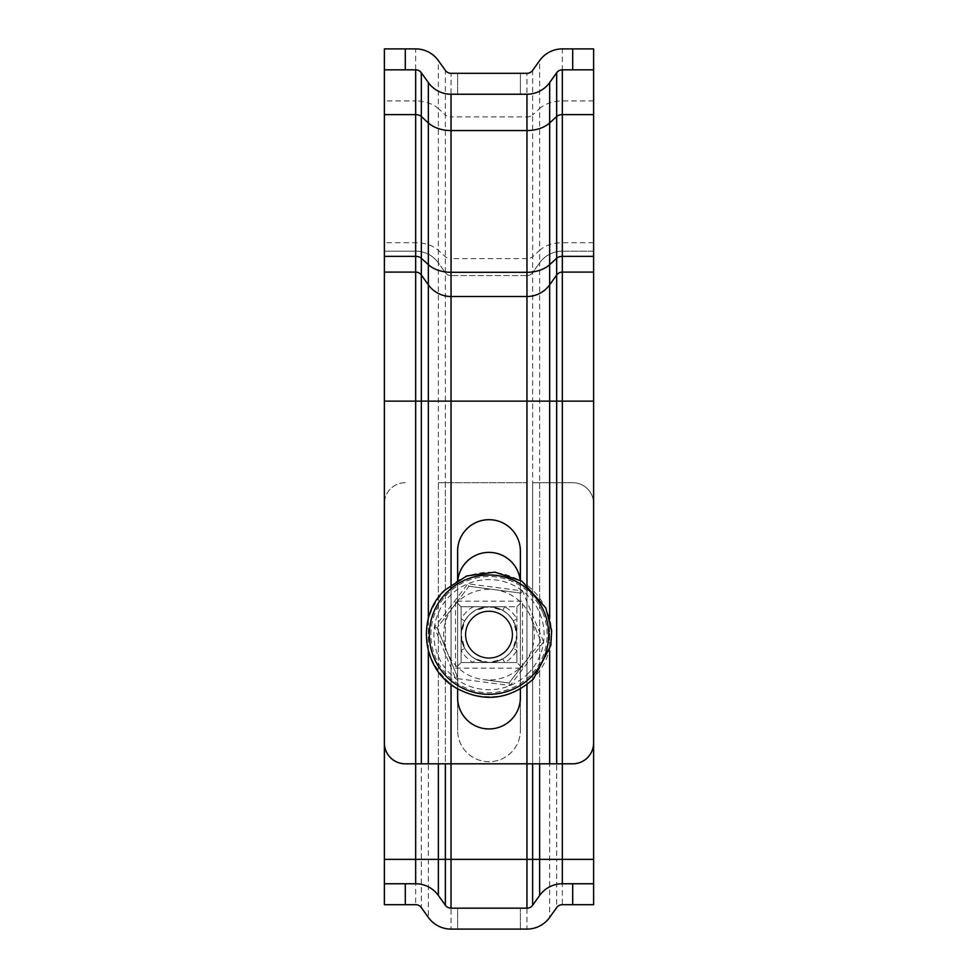 <?xml version="1.0" encoding="UTF-8"?>
<svg xmlns="http://www.w3.org/2000/svg" width="978" height="978" viewBox="0 0 978 978"><rect width="100%" height="100%" fill="white"/><g stroke="black" fill="none" stroke-linecap="round" stroke-linejoin="round"><path stroke-width="0.73" stroke-dasharray="4.89 3.67" d="M520.382 94.243L520.382 73.313L457.618 73.313L520.382 73.313L457.618 73.313L520.382 73.313L520.382 94.243L457.618 94.243L520.382 94.243L457.618 94.243L520.382 94.243L520.382 73.313L520.382 94.243M593.622 100.942L562.338 100.942A27.897 18.215 180 0 0 539.636 108.57L539.636 250.331L532.631 256.725L532.631 114.976A6.98 4.56 -0 0 1 526.959 116.883L526.959 258.632L451.041 258.632L451.041 116.883A6.98 4.56 -0 0 1 445.369 114.976L445.369 272.666L438.364 262.85L438.364 108.57A27.897 18.215 180 0 0 415.662 100.942L415.662 763.818L405.308 763.818A20.929 20.929 0 0 1 384.378 742.901L384.378 251.175L415.662 251.175L384.378 251.175L384.378 48.9L415.662 48.9A27.897 27.897 0 0 1 438.364 60.587L445.369 70.392A6.98 6.98 0 0 0 451.041 73.313L526.959 73.313A6.98 6.98 0 0 0 532.631 70.392L539.636 60.587A27.897 27.897 0 0 1 562.338 48.9L593.622 48.9L593.622 251.175L562.338 251.175L562.338 48.9A27.897 27.897 0 0 0 539.636 60.587L539.636 108.57L532.631 114.976L532.631 70.392A6.98 6.98 0 0 1 526.959 73.313L526.959 116.883L451.041 116.883L451.041 73.313A6.98 6.98 0 0 1 445.369 70.392L445.369 114.976L438.364 108.57L438.364 60.587A27.897 27.897 0 0 0 415.662 48.9L415.662 100.942L384.378 100.942M593.622 242.703L562.338 242.703A27.897 18.215 180 0 0 539.636 250.331L539.636 262.85L532.631 272.666L532.631 256.725A6.98 4.56 -0 0 1 526.959 258.632L526.959 275.588L451.041 275.588A6.98 6.98 0 0 1 445.369 272.666L445.369 763.818L438.364 763.818L438.364 262.85L445.369 272.666A6.98 6.98 0 0 0 451.041 275.588L451.041 258.632A6.98 4.56 -0 0 1 445.369 256.725L438.364 250.331A27.897 18.215 180 0 0 415.662 242.703L384.378 242.703M520.382 697.558L520.382 551.091A31.382 31.382 0 0 0 489 519.697A31.382 31.382 0 0 0 457.618 551.091L457.618 697.558A31.382 31.382 0 0 0 489 728.952A31.382 31.382 0 0 0 520.382 697.558M593.622 401.127L539.636 401.127L539.636 763.818L532.631 763.818L532.631 401.127L526.959 401.127L526.959 763.818L451.041 763.818L451.041 275.588L526.959 275.588A6.98 6.98 0 0 0 532.631 272.666L539.636 262.85A27.897 27.897 0 0 1 562.338 251.175L593.622 251.175L593.622 742.901A20.929 20.929 0 0 1 572.692 763.818L562.338 763.818L562.338 251.175A27.897 27.897 0 0 0 539.636 262.85L539.636 401.127L532.631 401.127L532.631 272.666A6.98 6.98 0 0 1 526.959 275.588L526.959 401.127L384.378 401.127M457.618 580.284L457.618 689.013M520.382 689.013L520.382 580.284M549.66 284.818L556.665 275.014M421.335 275.014L428.34 284.818A27.897 27.897 0 0 0 451.041 296.505A27.897 27.897 0 0 1 428.34 284.818M384.378 69.829L415.662 69.829A6.98 6.98 0 0 1 421.335 72.751L428.34 82.555A27.897 27.897 0 0 0 451.041 94.243L526.959 94.243A27.897 27.897 0 0 0 549.66 82.555L556.665 72.751A6.98 6.98 0 0 1 562.338 69.829L593.622 69.829M428.34 482.704L428.34 917.413L421.335 907.608L421.335 859.356L415.662 859.356L415.662 904.687L384.378 904.687L384.378 859.356L415.662 859.356L415.662 482.704L415.662 763.818L438.364 763.818L438.364 482.704L526.959 482.704L438.364 482.704M445.369 482.704L445.369 763.818L451.041 763.818L451.041 482.704L451.041 859.356L526.959 859.356L526.959 929.1L451.041 929.1L451.041 859.356L421.335 859.356L421.335 482.704M556.665 482.704L556.665 859.356L526.959 859.356L526.959 482.704L526.959 763.818L532.631 763.818L532.631 482.704L572.692 482.704L532.631 482.704M539.636 482.704L539.636 763.818L562.338 763.818L562.338 482.704L562.338 904.687L593.622 904.687L593.622 503.633A20.929 20.929 0 0 0 572.692 482.704A20.929 20.929 0 0 1 593.622 503.633M415.662 251.175A27.897 27.897 0 0 1 438.364 262.85A27.897 27.897 0 0 0 415.662 251.175A27.897 27.897 0 0 1 438.364 262.85M457.618 94.243L457.618 73.313L457.618 94.243M457.826 580.162A31.382 31.382 0 0 0 457.618 583.842A31.382 31.382 0 0 1 489 552.46A31.382 31.382 0 0 1 520.382 583.842A31.382 31.382 0 0 0 520.174 580.162M384.378 883.757L415.662 883.757A27.897 27.897 0 0 1 438.364 895.445L445.369 905.249A6.98 6.98 0 0 0 451.041 908.171L526.959 908.171A6.98 6.98 0 0 0 532.631 905.249L539.636 895.445A27.897 27.897 0 0 1 562.338 883.757L593.622 883.757M457.618 908.171L520.382 908.171L457.618 908.171L457.618 929.1L520.382 929.1L457.618 929.1L457.618 908.171M593.622 859.356L556.665 859.356L556.665 907.608L549.66 917.413L549.66 482.704M520.382 730.321L520.382 583.842L520.382 730.321A31.382 31.382 0 0 1 489 761.703A31.382 31.382 0 0 1 457.618 730.321A31.382 31.382 0 0 0 489 761.703A31.382 31.382 0 0 0 520.382 730.321M457.618 583.842L457.618 730.321L457.618 583.842M405.308 482.704A20.929 20.929 0 0 0 384.378 503.633A20.929 20.929 0 0 1 405.308 482.704M384.378 859.356L384.378 503.633M526.959 929.1A27.897 27.897 0 0 0 549.66 917.413M428.34 917.413A27.897 27.897 0 0 0 451.041 929.1M415.662 904.687A6.98 6.98 0 0 1 421.335 907.608M556.665 907.608A6.98 6.98 0 0 1 562.338 904.687M520.382 929.1L520.382 908.171L520.382 929.1M508.731 654.38A27.897 27.897 0 0 0 508.731 614.93A27.897 27.897 0 0 0 469.269 614.93A27.897 27.897 0 0 0 469.269 654.38A27.897 27.897 0 0 0 508.731 654.38A27.897 27.897 0 0 0 508.731 614.93A27.897 27.897 0 0 0 469.269 614.93A27.897 27.897 0 0 1 475.284 610.358L489 606.751L502.716 610.358L504.746 606.751L516.897 606.751L516.897 662.546L461.103 662.546L461.103 606.751L516.897 606.751L516.897 634.649L513.303 648.365L516.897 650.394L516.897 662.546L461.103 662.546L461.103 606.751L504.746 606.751A32.029 32.029 0 0 1 516.897 618.903L513.303 620.944L516.897 634.649L516.897 650.394A32.029 32.029 0 0 1 504.746 662.546L502.716 658.952L489 662.546L475.284 658.952L473.254 662.546A32.029 32.029 0 0 1 461.103 650.394L464.697 648.365L461.103 634.649L464.697 620.944L461.103 618.903A32.029 32.029 0 0 1 473.254 606.751L475.284 610.358A27.897 27.897 0 0 0 469.269 654.38A27.897 27.897 0 0 0 508.731 654.38A27.897 27.897 0 0 0 508.731 614.93A27.897 27.897 0 0 0 469.269 614.93A27.897 27.897 0 0 0 469.269 654.38A27.897 27.897 0 0 0 508.731 654.38A27.897 27.897 0 0 0 508.731 614.93A27.897 27.897 0 0 0 469.269 614.93A27.897 27.897 0 0 0 469.269 654.38A27.897 27.897 0 0 0 508.731 654.38A27.897 27.897 0 0 0 508.731 614.93A27.897 27.897 0 0 0 469.269 614.93A27.897 27.897 0 0 0 469.269 654.38A27.897 27.897 0 0 0 508.731 654.38A27.897 27.897 0 0 0 508.731 614.93A27.897 27.897 0 0 0 469.269 614.93A27.897 27.897 0 0 0 469.269 654.38A27.897 27.897 0 0 0 508.731 654.38A27.897 27.897 0 0 0 508.731 614.93A27.897 27.897 0 0 0 469.269 614.93A27.897 27.897 0 0 0 469.269 654.38A27.897 27.897 0 0 0 508.731 654.38A27.897 27.897 0 0 0 508.731 614.93A27.897 27.897 0 0 0 469.269 614.93A27.897 27.897 0 0 0 469.269 654.38A27.897 27.897 0 0 0 508.731 654.38A27.897 27.897 0 0 0 508.731 614.93A27.897 27.897 0 0 0 469.269 614.93A27.897 27.897 0 0 0 469.269 654.38A27.897 27.897 0 0 0 508.731 654.38A27.897 27.897 0 0 0 508.731 614.93A27.897 27.897 0 0 0 469.269 614.93A27.897 27.897 0 0 0 469.269 654.38A27.897 27.897 0 0 0 508.731 654.38A27.897 27.897 0 0 0 508.731 614.93A27.897 27.897 0 0 0 469.269 614.93A27.897 27.897 0 0 0 469.269 654.38A27.897 27.897 0 0 0 508.731 654.38A27.897 27.897 0 0 0 508.731 614.93A27.897 27.897 0 0 0 469.269 614.93A27.897 27.897 0 0 0 469.269 654.38A27.897 27.897 0 0 0 508.731 654.38A27.897 27.897 0 0 0 508.731 614.93A27.897 27.897 0 0 0 469.269 614.93A27.897 27.897 0 0 0 469.269 654.38A27.897 27.897 0 0 0 508.731 654.38A27.897 27.897 0 0 0 508.731 614.93A27.897 27.897 0 0 0 469.269 614.93A27.897 27.897 0 0 0 469.269 654.38A27.897 27.897 0 0 0 508.731 654.38A27.897 27.897 0 0 0 508.731 614.93A27.897 27.897 0 0 0 469.269 614.93A27.897 27.897 0 0 0 469.269 654.38A27.897 27.897 0 0 0 508.731 654.38A27.897 27.897 0 0 0 508.731 614.93A27.897 27.897 0 0 0 469.269 614.93A27.897 27.897 0 0 0 469.269 654.38A27.897 27.897 0 0 0 508.731 654.38A27.897 27.897 0 0 0 508.731 614.93A27.897 27.897 0 0 0 469.269 614.93A27.897 27.897 0 0 0 469.269 654.38A27.897 27.897 0 0 0 508.731 654.38A27.897 27.897 0 0 0 508.731 614.93A27.897 27.897 0 0 0 469.269 614.93A27.897 27.897 0 0 0 469.269 654.38A27.897 27.897 0 0 0 508.731 654.38A27.897 27.897 0 0 0 508.731 614.93A27.897 27.897 0 0 0 469.269 614.93A27.897 27.897 0 0 0 469.269 654.38A27.897 27.897 0 0 0 508.731 654.38A27.897 27.897 0 0 0 508.731 614.93A27.897 27.897 0 0 0 469.269 614.93A27.897 27.897 0 0 0 469.269 654.38A27.897 27.897 0 0 0 508.731 654.38A27.897 27.897 0 0 0 508.731 614.93A27.897 27.897 0 0 0 469.269 614.93A27.897 27.897 0 0 0 469.269 654.38A27.897 27.897 0 0 0 508.731 654.38A27.897 27.897 0 0 0 508.731 614.93A27.897 27.897 0 0 0 469.269 614.93A27.897 27.897 0 0 0 469.269 654.38A27.897 27.897 0 0 0 508.731 654.38A27.897 27.897 0 0 0 508.731 614.93A27.897 27.897 0 0 0 469.269 614.93A27.897 27.897 0 0 0 469.269 654.38A27.897 27.897 0 0 0 508.731 654.38A27.897 27.897 0 0 0 508.731 614.93A27.897 27.897 0 0 0 469.269 614.93A27.897 27.897 0 0 0 469.269 654.38A27.897 27.897 0 0 0 508.731 654.38A27.897 27.897 0 0 0 508.731 614.93A27.897 27.897 0 0 0 469.269 614.93A27.897 27.897 0 0 0 469.269 654.38A27.897 27.897 0 0 0 508.731 654.38A27.897 27.897 0 0 0 508.731 614.93A27.897 27.897 0 0 0 469.269 614.93A27.897 27.897 0 0 0 469.269 654.38A27.897 27.897 0 0 0 508.731 654.38A27.897 27.897 0 0 0 508.731 614.93A27.897 27.897 0 0 0 469.269 614.93A27.897 27.897 0 0 0 469.269 654.38A27.897 27.897 0 0 0 508.731 654.38A27.897 27.897 0 0 0 508.731 614.93A27.897 27.897 0 0 0 469.269 614.93A27.897 27.897 0 0 0 469.269 654.38A27.897 27.897 0 0 0 508.731 654.38A27.897 27.897 0 0 0 508.731 614.93A27.897 27.897 0 0 0 469.269 614.93A27.897 27.897 0 0 0 469.269 654.38A27.897 27.897 0 0 0 508.731 654.38A27.897 27.897 0 0 0 508.731 614.93A27.897 27.897 0 0 0 469.269 614.93A27.897 27.897 0 0 0 469.269 654.38A27.897 27.897 0 0 0 508.731 654.38A27.897 27.897 0 0 0 508.731 614.93A27.897 27.897 0 0 0 469.269 614.93A27.897 27.897 0 0 0 469.269 654.38A27.897 27.897 0 0 0 508.731 654.38A27.897 27.897 0 0 0 508.731 614.93A27.897 27.897 0 0 0 469.269 614.93A27.897 27.897 0 0 0 469.269 654.38A27.897 27.897 0 0 0 508.731 654.38A27.897 27.897 0 0 0 508.731 614.93A27.897 27.897 0 0 0 469.269 614.93A27.897 27.897 0 0 0 469.269 654.38A27.897 27.897 0 0 0 508.731 654.38A27.897 27.897 0 0 1 502.716 658.952A27.897 27.897 0 0 0 513.303 648.365M505.32 650.969A23.081 23.081 0 0 0 505.32 618.328A23.081 23.081 0 0 0 472.68 618.328A23.081 23.081 0 0 0 472.68 650.969A23.081 23.081 0 0 0 505.32 650.969M472.68 650.969A23.081 23.081 0 0 0 505.32 650.969A23.081 23.081 0 0 0 505.32 618.328A23.081 23.081 0 0 0 472.68 618.328A23.081 23.081 0 0 0 472.68 650.969A23.081 23.081 0 0 0 505.32 650.969A23.081 23.081 0 0 0 505.32 618.328A23.081 23.081 0 0 0 472.68 618.328A23.081 23.081 0 0 0 472.68 650.969A23.081 23.081 0 0 0 505.32 650.969A23.081 23.081 0 0 0 505.32 618.328A23.081 23.081 0 0 0 472.68 618.328A23.081 23.081 0 0 0 472.68 650.969A23.081 23.081 0 0 0 505.32 650.969A23.081 23.081 0 0 0 505.32 618.328A23.081 23.081 0 0 0 472.68 618.328A23.081 23.081 0 0 0 472.68 650.969A23.081 23.081 0 0 0 505.32 650.969A23.081 23.081 0 0 0 505.32 618.328A23.081 23.081 0 0 0 472.68 618.328A23.081 23.081 0 0 0 472.68 650.969A23.081 23.081 0 0 0 505.32 650.969A23.081 23.081 0 0 0 505.32 618.328A23.081 23.081 0 0 0 472.68 618.328A23.081 23.081 0 0 0 472.68 650.969A23.081 23.081 0 0 0 505.32 650.969A23.081 23.081 0 0 0 505.32 618.328A23.081 23.081 0 0 0 472.68 618.328A23.081 23.081 0 0 0 472.68 650.969A23.081 23.081 0 0 0 505.32 650.969A23.081 23.081 0 0 0 505.32 618.328A23.081 23.081 0 0 0 472.68 618.328A23.081 23.081 0 0 0 472.68 650.969A23.081 23.081 0 0 0 505.32 650.969A23.081 23.081 0 0 0 505.32 618.328A23.081 23.081 0 0 0 472.68 618.328A23.081 23.081 0 0 0 472.68 650.969A23.081 23.081 0 0 0 505.32 650.969A23.081 23.081 0 0 0 505.32 618.328A23.081 23.081 0 0 0 472.68 618.328A23.081 23.081 0 0 0 472.68 650.969A23.081 23.081 0 0 0 505.32 650.969A23.081 23.081 0 0 0 505.32 618.328A23.081 23.081 0 0 0 472.68 618.328A23.081 23.081 0 0 0 472.68 650.969A23.081 23.081 0 0 0 505.32 650.969A23.081 23.081 0 0 0 505.32 618.328A23.081 23.081 0 0 0 472.68 618.328A23.081 23.081 0 0 0 472.68 650.969A23.081 23.081 0 0 0 505.32 650.969A23.081 23.081 0 0 0 505.32 618.328A23.081 23.081 0 0 0 472.68 618.328A23.081 23.081 0 0 0 472.68 650.969A23.081 23.081 0 0 0 505.32 650.969A23.081 23.081 0 0 0 505.32 618.328A23.081 23.081 0 0 0 472.68 618.328A23.081 23.081 0 0 0 472.68 650.969A23.081 23.081 0 0 0 505.32 650.969A23.081 23.081 0 0 0 505.32 618.328A23.081 23.081 0 0 0 472.68 618.328A23.081 23.081 0 0 0 472.68 650.969A23.081 23.081 0 0 0 505.32 650.969A23.081 23.081 0 0 0 505.32 618.328A23.081 23.081 0 0 0 472.68 618.328A23.081 23.081 0 0 0 472.68 650.969M461.103 606.751L455.516 601.177L455.516 668.133L461.103 662.546M455.516 668.133L522.484 668.133L516.897 662.546M516.897 606.751L522.484 601.177L455.516 601.177M475.284 658.952A27.897 27.897 0 0 1 464.697 648.365A27.897 27.897 0 0 0 475.284 658.952M464.697 620.944A27.897 27.897 0 0 1 469.269 614.93A27.897 27.897 0 0 0 464.697 620.944M502.716 610.358A27.897 27.897 0 0 1 513.303 620.944A27.897 27.897 0 0 0 502.716 610.358M514.77 623.964A27.897 27.897 0 0 0 478.315 608.878A27.897 27.897 0 0 0 463.23 645.333A27.897 27.897 0 0 1 478.315 608.878A27.897 27.897 0 0 1 514.77 623.964A27.897 27.897 0 0 0 478.315 608.878A27.897 27.897 0 0 0 463.23 645.333A27.897 27.897 0 0 1 478.315 608.878A27.897 27.897 0 0 1 514.77 623.964A27.897 27.897 0 0 0 478.315 608.878A27.897 27.897 0 0 0 463.23 645.333A27.897 27.897 0 0 1 478.315 608.878A27.897 27.897 0 0 1 514.77 623.964A27.897 27.897 0 0 0 478.315 608.878A27.897 27.897 0 0 0 463.23 645.333A27.897 27.897 0 0 0 499.685 660.419A27.897 27.897 0 0 0 514.77 623.964A27.897 27.897 0 0 0 478.315 608.878A27.897 27.897 0 0 0 463.23 645.333A27.897 27.897 0 0 0 499.685 660.419A27.897 27.897 0 0 0 514.77 623.964A27.897 27.897 0 0 0 478.315 608.878A27.897 27.897 0 0 0 463.23 645.333A27.897 27.897 0 0 0 499.685 660.419A27.897 27.897 0 0 0 514.77 623.964A27.897 27.897 0 0 0 478.315 608.878A27.897 27.897 0 0 0 463.23 645.333A27.897 27.897 0 0 0 499.685 660.419A27.897 27.897 0 0 0 514.77 623.964A27.897 27.897 0 0 1 499.685 660.419A27.897 27.897 0 0 1 463.23 645.333A27.897 27.897 0 0 0 499.685 660.419A27.897 27.897 0 0 0 514.77 623.964A27.897 27.897 0 0 1 499.685 660.419A27.897 27.897 0 0 1 463.23 645.333A27.897 27.897 0 0 0 499.685 660.419A27.897 27.897 0 0 0 514.77 623.964A27.897 27.897 0 0 1 499.685 660.419A27.897 27.897 0 0 1 463.23 645.333A27.897 27.897 0 0 0 499.685 660.419A27.897 27.897 0 0 0 514.77 623.964M510.907 625.565A23.716 23.716 0 0 0 479.917 612.741A23.716 23.716 0 0 0 467.093 643.732A23.716 23.716 0 0 1 479.917 612.741A23.716 23.716 0 0 1 510.907 625.565A23.716 23.716 0 0 0 479.917 612.741A23.716 23.716 0 0 0 467.093 643.732A23.716 23.716 0 0 0 498.083 656.556A23.716 23.716 0 0 0 510.907 625.565A23.716 23.716 0 0 0 479.917 612.741A23.716 23.716 0 0 0 467.093 643.732A23.716 23.716 0 0 0 498.083 656.556A23.716 23.716 0 0 0 510.907 625.565A23.716 23.716 0 0 0 479.917 612.741A23.716 23.716 0 0 0 467.093 643.732A23.716 23.716 0 0 0 498.083 656.556A23.716 23.716 0 0 0 510.907 625.565A23.716 23.716 0 0 0 479.917 612.741A23.716 23.716 0 0 0 467.093 643.732A23.716 23.716 0 0 0 498.083 656.556A23.716 23.716 0 0 0 510.907 625.565A23.716 23.716 0 0 0 479.917 612.741A23.716 23.716 0 0 0 467.093 643.732A23.716 23.716 0 0 0 498.083 656.556A23.716 23.716 0 0 0 510.907 625.565A23.716 23.716 0 0 0 479.917 612.741A23.716 23.716 0 0 0 467.093 643.732A23.716 23.716 0 0 0 498.083 656.556A23.716 23.716 0 0 0 510.907 625.565A23.716 23.716 0 0 0 479.917 612.741A23.716 23.716 0 0 0 467.093 643.732A23.716 23.716 0 0 0 498.083 656.556A23.716 23.716 0 0 0 510.907 625.565A23.716 23.716 0 0 0 479.917 612.741A23.716 23.716 0 0 0 467.093 643.732A23.716 23.716 0 0 0 498.083 656.556A23.716 23.716 0 0 0 510.907 625.565A23.716 23.716 0 0 0 479.917 612.741A23.716 23.716 0 0 0 467.093 643.732A23.716 23.716 0 0 0 498.083 656.556A23.716 23.716 0 0 0 510.907 625.565A23.716 23.716 0 0 0 479.917 612.741A23.716 23.716 0 0 0 467.093 643.732A23.716 23.716 0 0 0 498.083 656.556A23.716 23.716 0 0 0 510.907 625.565A23.716 23.716 0 0 0 479.917 612.741A23.716 23.716 0 0 0 467.093 643.732A23.716 23.716 0 0 0 498.083 656.556A23.716 23.716 0 0 0 510.907 625.565A23.716 23.716 0 0 0 479.917 612.741A23.716 23.716 0 0 0 467.093 643.732A23.716 23.716 0 0 0 498.083 656.556A23.716 23.716 0 0 0 510.907 625.565A23.716 23.716 0 0 1 498.083 656.556A23.716 23.716 0 0 1 467.093 643.732A23.716 23.716 0 0 0 498.083 656.556A23.716 23.716 0 0 0 510.907 625.565M463.34 645.284A27.775 27.775 0 0 1 478.364 609.001A27.775 27.775 0 0 1 514.66 624.013A27.775 27.775 0 0 1 499.636 660.309A27.775 27.775 0 0 1 463.34 645.284M543.597 641.812L522.509 590.944L467.9 583.78L434.403 627.485L455.491 678.353L510.1 685.517L543.597 641.812L540.907 641.47L509.049 683.011L483.095 679.6A45.343 45.343 0 0 0 524.978 662.24L540.907 641.47L530.883 617.289A45.343 45.343 0 0 0 453.022 607.069A45.343 45.343 0 0 0 483.095 679.6L509.049 683.011L524.978 662.24A45.343 45.343 0 0 0 530.883 617.289L540.907 641.47M468.951 586.299L520.858 593.108L468.951 586.299L437.093 627.839L468.951 586.299L467.9 583.78M457.142 676.201L437.093 627.839L457.142 676.201L455.491 678.353M434.403 627.485L437.093 627.839M520.858 593.108L522.509 590.944M510.1 685.517L509.049 683.011M549.66 618.487L549.66 650.822M451.041 588.622L451.041 684.649M526.959 684.649L526.959 588.622M428.34 650.822L428.34 618.487M451.041 94.243A27.897 27.897 0 0 1 428.34 82.555M549.66 82.555A27.897 27.897 0 0 1 526.959 94.243M539.636 262.85A27.897 27.897 0 0 1 562.338 251.175M445.369 272.666A6.98 6.98 0 0 0 451.041 275.588M526.959 275.588A6.98 6.98 0 0 0 532.631 272.666M562.338 69.829A6.98 6.98 0 0 0 556.665 72.751M421.335 72.751A6.98 6.98 0 0 0 415.662 69.829M527.961 673.61A55.098 55.098 0 0 0 527.961 595.688A55.098 55.098 0 0 0 450.039 595.688A55.098 55.098 0 0 0 450.039 673.61A55.098 55.098 0 0 0 527.961 673.61M522.484 668.133L522.484 601.177M544.037 611.825A59.585 59.585 0 0 1 511.824 689.698A59.585 59.585 0 0 1 433.963 657.473A59.585 59.585 0 0 1 466.176 579.612A59.585 59.585 0 0 1 544.037 611.825M542.68 612.399A58.105 58.105 0 0 1 511.262 688.329A58.105 58.105 0 0 1 435.32 656.91A58.105 58.105 0 0 1 466.738 580.969A58.105 58.105 0 0 1 542.68 612.399M516.029 627.729L516.897 634.649L516.091 641.311M495.919 661.678L489 662.546L482.337 661.751M461.971 641.568L461.103 634.649L461.909 627.998M482.081 607.619L489 606.751L495.663 607.558M431.335 658.561C445.393 687.021 468.205 699.551 499.758 696.14C537.924 690.81 562.643 645.81 546.665 610.737C541.69 598.976 533.89 589.551 523.254 582.46C501.897 569.575 480.161 568.903 458.046 580.443L445.54 589.844C426.775 609.844 422.031 632.754 431.335 658.561"/><path stroke-width="1.47" d="M405.308 69.829L384.378 69.829L384.378 742.901A20.929 20.929 0 0 0 405.308 763.818L415.662 763.818L415.662 69.829A6.98 6.98 0 0 1 421.335 72.751L428.34 82.555A27.897 27.897 0 0 0 451.041 94.243L526.959 94.243A27.897 27.897 0 0 0 549.66 82.555L556.665 72.751A6.98 6.98 0 0 1 562.338 69.829L572.692 69.829L572.692 48.9L562.338 48.9A27.897 27.897 0 0 0 539.636 60.587L532.631 70.392A6.98 6.98 0 0 1 526.959 73.313L451.041 73.313A6.98 6.98 0 0 1 445.369 70.392L438.364 60.587A27.897 27.897 0 0 0 415.662 48.9L405.308 48.9L405.308 69.829L415.662 69.829M562.338 69.829L562.338 763.818L572.692 763.818A20.929 20.929 0 0 0 593.622 742.901L593.622 272.092L562.338 272.092L593.622 272.092L593.622 69.829L572.692 69.829M549.66 650.822L549.66 763.818L556.665 763.818L556.665 72.751M520.382 580.284L520.382 551.091A31.382 31.382 0 0 0 489 519.697A31.382 31.382 0 0 0 457.618 551.091L457.618 580.284M457.618 689.013L457.618 697.558A31.382 31.382 0 0 0 489 728.952A31.382 31.382 0 0 0 520.382 697.558L520.382 689.013M451.041 684.649L451.041 763.818L526.959 763.818L526.959 684.649M421.335 72.751L421.335 763.818L428.34 763.818L428.34 650.822M384.378 272.092L415.662 272.092L384.378 272.092M451.041 94.243L451.041 296.505L526.959 296.505L526.959 94.243M549.66 82.555L549.66 284.818L556.665 275.014A6.98 6.98 0 0 1 562.338 272.092A6.98 6.98 0 0 0 556.665 275.014A6.98 6.98 0 0 1 562.338 272.092M415.662 272.092A6.98 6.98 0 0 1 421.335 275.014A6.98 6.98 0 0 0 415.662 272.092A6.98 6.98 0 0 1 421.335 275.014L428.34 284.818A27.897 27.897 0 0 0 451.041 296.505L526.959 296.505A27.897 27.897 0 0 0 549.66 284.818A27.897 27.897 0 0 1 526.959 296.505L526.959 401.127L451.041 401.127L451.041 588.622M384.378 69.829L384.378 48.9L405.308 48.9M572.692 48.9L593.622 48.9L593.622 69.829M572.692 883.757L593.622 883.757L593.622 904.687L572.692 904.687L572.692 883.757L562.338 883.757L562.338 763.818L556.665 763.818M549.66 763.818L526.959 763.818L526.959 859.356L451.041 859.356L451.041 908.171L526.959 908.171L526.959 859.356L532.631 859.356L532.631 905.249L539.636 895.445L539.636 763.818M438.364 763.818L438.364 859.356L451.041 859.356L451.041 763.818L428.34 763.818M421.335 763.818L415.662 763.818L415.662 859.356L384.378 859.356L384.378 883.757L415.662 883.757L415.662 859.356L438.364 859.356L438.364 895.445L445.369 905.249L445.369 763.818M520.174 580.162A31.382 31.382 0 0 0 457.826 580.162M572.692 904.687L562.338 904.687A6.98 6.98 0 0 0 556.665 907.608L549.66 917.413A27.897 27.897 0 0 1 526.959 929.1L451.041 929.1A27.897 27.897 0 0 1 428.34 917.413L421.335 907.608A6.98 6.98 0 0 0 415.662 904.687L384.378 904.687L384.378 883.757M532.631 763.818L532.631 859.356L593.622 859.356L593.622 883.757M593.622 859.356L593.622 503.633M384.378 859.356L384.378 503.633M562.338 883.757A27.897 27.897 0 0 0 539.636 895.445M532.631 905.249A6.98 6.98 0 0 1 526.959 908.171M451.041 908.171A6.98 6.98 0 0 1 445.369 905.249M438.364 895.445A27.897 27.897 0 0 0 415.662 883.757M531.188 592.472A59.658 59.658 0 0 0 446.812 592.472A59.658 59.658 0 0 0 446.812 676.837A59.658 59.658 0 0 0 531.188 676.837A59.658 59.658 0 0 0 531.188 592.472M384.378 401.127L428.34 401.127L428.34 82.555M526.959 296.505A27.897 27.897 0 0 0 549.66 284.818L549.66 401.127L593.622 401.127M526.959 588.622L526.959 401.127L549.66 401.127L549.66 618.487M428.34 618.487L428.34 401.127L451.041 401.127L451.041 296.505M384.378 256.358L415.662 256.358A6.98 4.56 0 0 1 421.335 258.265L428.34 264.671A27.897 18.215 180 0 0 451.041 272.3L526.959 272.3A27.897 18.215 180 0 0 549.66 264.671L556.665 258.265A6.98 4.56 -0 0 1 562.338 256.358L593.622 256.358M384.378 114.609L415.662 114.609A6.98 4.56 0 0 1 421.335 116.516L428.34 122.922A27.897 18.215 180 0 0 451.041 130.551L526.959 130.551A27.897 18.215 180 0 0 549.66 122.922L556.665 116.516A6.98 4.56 0 0 1 562.338 114.609L593.622 114.609M405.308 883.757L405.308 904.687M444.611 590.26L466.812 575.932L494.905 572.154L521.8 581.128L545.797 607.925L551.653 630.712L550.834 645.443L533.389 679.038C509.012 700.321 482.729 703.011 454.538 687.118C421.775 667.155 416.579 616.458 444.611 590.26"/></g></svg>
